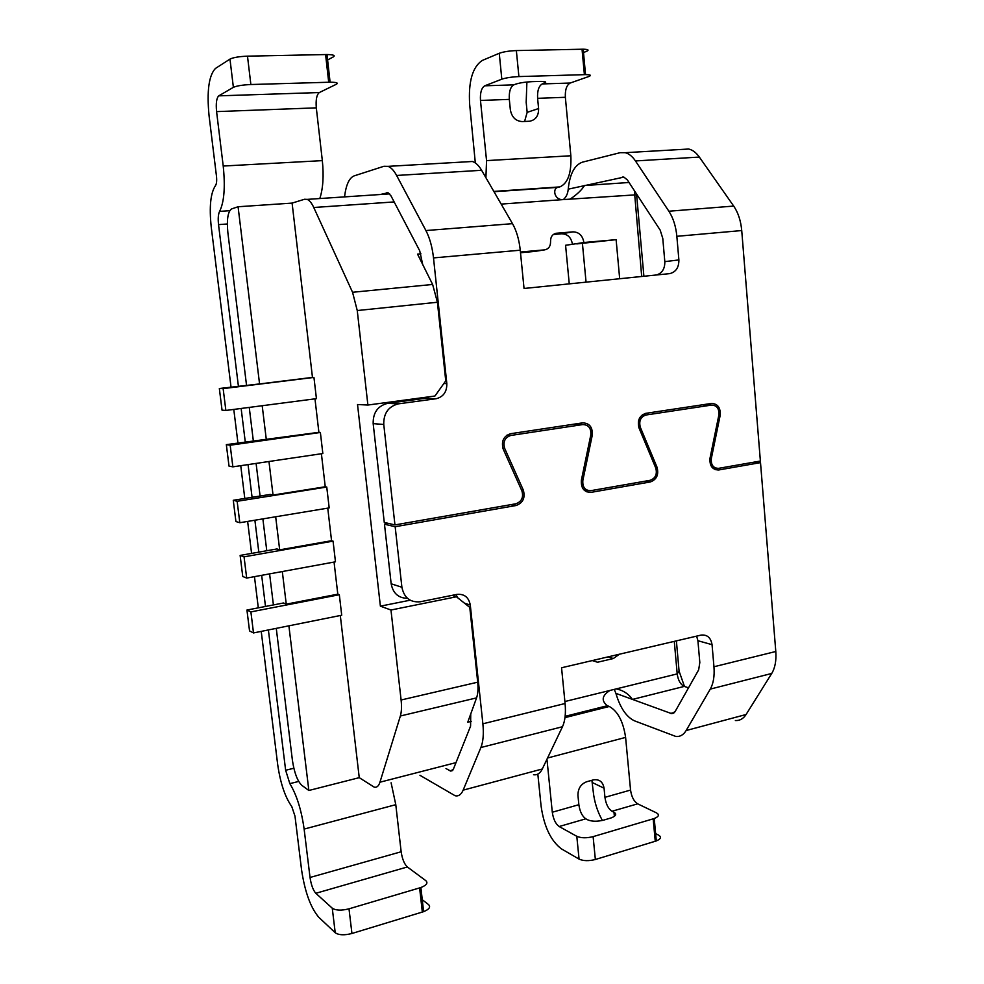 <?xml version="1.0" encoding="UTF-8"?>
<svg xmlns="http://www.w3.org/2000/svg" width="984" height="984" viewBox="0 0 984 984"><rect width="100%" height="100%" fill="white"/><g stroke="black" fill="none" stroke-linecap="round" stroke-linejoin="round"><path stroke-width="1.48" d="M410.143 600.203L380.39 606.156L357.524 404.522L367.893 405.039L434.94 396.023L445.752 380.869L437.413 302.248L432.628 284.462L417.548 254.13L420.967 253.835M367.893 405.039L357.253 310.55L352.555 292.273L313.761 207.501C311.694 203.036 309.493 200.342 307.156 199.383L304.523 199.26L292.1 203.098L312.469 377.401L313.945 377.413L316.43 398.655L225.865 410.451L223.147 388.618L313.945 377.413M340.304 615.504L359.246 777.655L374.203 787.139C376.761 787.79 378.68 786.142 379.947 782.206L400.365 715.995C401.558 711.924 401.804 706.598 401.103 699.993L390.968 610.019L456.428 596.771L451.988 595.381M380.39 606.156L390.968 610.019M314.978 398.84L318.89 432.32L320.378 432.48L322.838 453.526L232.864 466.846L230.182 445.211L320.378 432.48M321.399 453.735L325.249 486.76L326.749 487.043L329.185 507.904L239.813 522.713L237.144 501.286L326.749 487.043M327.758 508.138L331.559 540.708L333.059 541.126L335.47 561.803L246.689 578.075L244.057 556.846L333.059 541.126M334.056 562.061L337.807 594.176L339.32 594.73L341.719 615.221L253.503 632.933L250.895 611.9L339.32 594.73M318.89 432.32L226.332 444.645L229.014 466.108L232.864 466.846M226.332 444.645L230.182 445.211M246.689 578.075L242.753 576.489L240.133 555.419L276.91 548.949L279.677 549.847L331.559 540.708M279.677 549.847L275.668 516.772M266.332 439.737L262.199 405.716M225.865 410.451L222.04 410.156L219.346 388.508L259.567 383.932L238.079 206.751L231.572 208.94C227.87 211.572 226.627 219.481 227.87 232.642L246.517 385.15M249.247 407.401L253.331 440.844M256.098 463.402L260.083 496.034M262.876 518.888L266.775 550.732M269.604 573.881L273.404 604.926M276.27 628.37L292.433 760.472C294.29 772.686 297.389 780.952 301.756 785.269L308.853 790.484L288.89 625.836M253.503 632.933L249.542 630.929L246.935 610.043L283.478 602.983L286.258 604.164L282.31 571.544M239.813 522.713L235.914 521.545L233.269 500.278L270.293 494.423L273.035 495.05L268.964 461.496M308.853 790.484L359.246 777.655M471.361 721.334L467.744 722.219L476.563 697.89L400.365 715.995M401.103 699.993L477.707 682.183C478.347 688.628 477.966 693.868 476.563 697.89M477.707 682.183L469.774 607.386L456.428 596.771M380.267 194.512L388.053 192.741L390.98 195.853L419.713 250.797L422.689 264.475M238.079 206.751L292.1 203.098M273.035 495.05L325.249 486.76M233.269 500.278L237.144 501.286M259.567 383.932L312.469 377.401M286.258 604.164L337.807 594.176M246.935 610.043L250.895 611.9M240.133 555.419L244.057 556.846M219.346 388.508L223.147 388.618M238.399 386.159L218.534 224.623C217.882 218.546 218.239 214.143 219.592 211.388C224.18 202.175 225.385 187.058 223.22 166.038L216.578 111.61C215.791 103.295 216.529 98.043 218.755 95.854L233.38 87.342L229.973 59.101L215.422 68.462C208.829 75.46 206.702 91.229 209.063 115.755L216.468 176.136C216.935 180.773 216.615 183.91 215.496 185.57C210.551 192.999 209.125 206.775 211.228 226.898L231.031 387.056M233.786 409.418L237.943 443.009M240.748 465.678L244.795 498.457M247.636 521.422L251.584 553.402M254.462 576.649L258.312 607.841M261.227 631.384L277.673 764.445C280.342 783.018 285.053 797.077 291.793 806.597L294.991 816.142L301.584 869.979C304.892 891.898 310.612 907.629 318.73 917.211L335.224 932.746C338.767 935.181 344.338 935.427 351.94 933.484L423.6 911.664C429.27 909.314 430.906 906.953 428.52 904.567L422.247 899.708M553.34 234.487L561.655 233.786C567.62 233.983 571.224 237.476 572.454 244.29L565.579 245.274L569.256 283.872M534.287 251.461L520.499 252.74M619.391 654.225L613.327 658.53L597.596 662.232L592.282 660.571M555.653 233.368L556.317 233.257C552.418 234.143 550.499 236.898 550.56 241.547C550.622 246.185 548.703 248.952 544.779 249.85L520.438 252.027M556.317 233.257L572.995 231.855C579.023 232.052 582.663 235.607 583.893 242.507L616.119 239.665L576.772 243.909M293.835 768.246L285.643 770.263L268.386 629.944M265.495 606.464L261.67 575.332M258.817 552.122L254.893 520.216M252.076 497.301L248.054 464.596M245.274 441.976L241.142 408.458M616.193 688.911L616.353 688.874C623.29 690.399 628.653 693.917 632.429 699.427L684.274 686.401C680.485 684.52 678.124 680.35 677.201 673.892L609.945 690.448C601.925 695.59 601.052 700.694 607.349 705.725L609.305 706.475C617.804 711.211 623.241 721.518 625.603 737.397L630.559 790.066C631.531 796.806 633.905 801.394 637.681 803.842L656.5 812.882C659.637 814.727 658.874 816.609 654.225 818.528L656.303 840.939L595.357 859.499C588.776 861.16 583.34 861.025 579.059 859.094L561.384 848.848C550.819 840.803 544.054 826.585 541.102 806.167L537.83 774.101M684.47 686.463L679.083 671.137L677.201 673.892L674.286 641.359M641.703 276.479L634.372 190.662M485.911 177.723L486.551 160.613L480.475 100.454C480.032 92.754 481.459 87.871 484.743 85.805L501.815 79.187C506.047 77.797 511.742 76.924 518.9 76.58L585.529 74.624C590.671 74.698 591.716 75.338 588.678 76.555L570.191 83.037C566.624 85.055 565.013 89.815 565.357 97.293L570.855 155.767C571.569 173.024 567.891 183.405 559.822 186.911L557.903 187.354C552.221 188.399 554.25 200.441 563.291 199.592L636.623 194.783L636.574 194.008M572.454 244.29L583.893 242.507M501.815 79.187L499.257 53.284L482.197 60.491C472.455 67.072 468.273 81.721 469.663 104.452L475.321 162.95M570.191 83.037L542.258 83.935L544.226 83.222C547.03 82.053 545.849 81.438 540.659 81.389L532.319 81.635C525.394 81.98 519.859 82.816 515.69 84.144L513.783 84.858C510.401 86.912 508.912 91.758 509.318 99.384L510.339 109.704C511.729 117.17 515.69 121.118 522.197 121.573L529.601 121.229C535.714 120.023 538.703 115.805 538.592 108.547L527.153 112.348L524.595 121.462M527.153 112.348L526.182 102.287L526.895 82.016M445.986 768.566L450.697 771.075L452.406 770.632M391.103 782.772L395.789 804.678L401.152 851.763C402.247 858.995 404.301 864.063 407.351 866.966L425.838 880.68C428.224 882.968 426.564 885.243 420.881 887.531L423.6 911.664M285.643 770.263L289.849 783.645C296.676 794.863 301.436 810.004 304.13 829.081L310.034 877.47C311.165 884.911 313.096 890.188 315.815 893.288L332.26 908.183C335.802 910.507 341.387 910.729 349 908.822L420.881 887.531M655.615 833.608L658.542 835.084C661.679 837.015 660.928 838.958 656.303 840.939M602.38 820.447C597.411 811.603 594.361 801.972 593.229 791.566L591.901 780.3M546.956 759.254L552.295 812.231C553.316 819.155 555.591 823.916 559.146 826.523L585.8 818.823L587.768 819.856C591.974 821.591 597.276 821.665 603.672 820.115L611.335 817.852C616.033 815.945 616.919 814.088 613.991 812.267L611.974 811.259C608.272 808.762 605.935 804.125 604.939 797.323L604.065 788.196L592.356 782.563M559.146 826.523L576.796 836.302C581.089 838.147 586.525 838.257 593.118 836.634L654.225 818.528M604.065 788.196C602.885 781.825 599.367 779.045 593.487 779.857L586.722 781.726C580.818 784.039 577.903 788.639 577.952 795.502L578.863 804.703C579.859 811.566 582.184 816.265 585.8 818.823M419.959 775.306L455.186 795.773C458.581 796.45 461.238 794.568 463.144 790.152L480.893 747.508C483.193 741.715 483.857 733.806 482.873 723.806L565.087 703.511L561.557 667.767L701.038 635.098C707.176 634.459 710.842 637.644 712.047 644.668L697.914 640.719L699.821 662.503L698.652 669.883L675.098 711.592L671.641 713.646L615.91 693.376L614.262 689.378M565.087 703.511C565.972 713.252 565.099 721.001 562.479 726.733L480.893 747.508M463.144 790.152L542.307 768.984L562.479 726.733M542.307 768.984C540.13 773.375 537.202 775.294 533.5 774.74M450.697 771.075L453.39 769.131L470.586 726.13L470.746 713.941M482.873 723.806L470.291 605.037L464.509 603.204M470.291 605.037C468.741 597.276 464.3 593.733 456.945 594.385L420.377 601.753C410.291 602.688 404.129 597.854 401.902 587.251L395.162 526.723L516.047 505.518C523.033 502.935 525.444 497.793 523.303 490.069L504.657 448.347C502.849 441.816 504.866 437.523 510.721 435.469L582.774 424.571C588.58 424.781 591.261 428.249 590.806 434.953L581.384 480.155C580.867 488.212 584.078 492.283 591.003 492.369L650.35 481.951C656.709 479.552 658.948 474.645 657.041 467.252L640.326 427.265C638.727 421.017 640.584 416.933 645.922 415.014L711.592 405.076C716.881 405.322 719.304 408.643 718.849 415.063L710.005 458.212C709.476 465.912 712.379 469.835 718.701 469.971L760.509 462.628L775.798 651.494C776.438 660.571 775.084 667.89 771.739 673.45L710.288 689.095C713.437 683.486 714.655 676.045 713.954 666.758L712.047 644.668M679.083 671.137L676.389 640.867M643.893 276.258L636.623 194.783M760.509 462.628L754.334 462.086M710.288 689.095L686.131 730.534L746.081 714.507L771.739 673.45M746.081 714.507C743.314 718.787 739.747 720.792 735.368 720.534M383.76 424.473L373.17 423.624C372.961 412.653 377.77 405.888 387.622 403.354L424.731 398.348L435.998 398.754L398.409 403.846C388.422 406.441 383.539 413.305 383.76 424.473L394.953 524.915L515.837 503.783C521.692 501.631 523.709 497.338 521.914 490.905L503.242 449.171C501.065 441.336 503.501 436.183 510.524 433.723L582.614 422.862C589.576 423.12 592.786 427.277 592.245 435.322L582.836 480.499C582.393 487.203 585.062 490.598 590.843 490.672L650.166 480.303C655.504 478.298 657.361 474.214 655.774 468.04L639.046 428.04C637.115 420.549 639.354 415.642 645.762 413.341L711.457 403.44C717.803 403.735 720.706 407.733 720.165 415.42L711.321 458.556C710.879 464.965 713.289 468.236 718.554 468.347L760.386 461.041L741.727 230.551C740.841 220.797 738.172 212.642 733.695 206.074L699.341 157.071C696.18 152.631 692.638 149.949 688.726 149.027L681.851 149.42M615.91 693.376C620.117 707.73 626.291 716.869 634.422 720.805L675.946 736.499C680.141 736.831 683.536 734.839 686.131 730.534M395.162 526.723L384.473 524.214L391.165 583.783C393.01 593.315 398.446 598.161 407.487 598.321M384.473 524.214L388.729 523.476M563.352 199.58C566.218 197.095 567.842 193.627 568.223 189.162C569.773 174.082 574.471 165.091 582.331 162.188L620.104 152.692L625.197 152.68C628.961 153.639 632.38 156.394 635.455 160.945L668.874 211.228C673.24 217.968 675.897 226.332 676.844 236.308L678.886 259.924C678.935 267.537 675.873 272.113 669.698 273.626L524.042 288.472L520.253 250.207C519.134 239.678 516.551 230.822 512.504 223.663L425.912 230.551L396.613 175.459C393.932 170.49 391.054 167.452 387.991 166.357L383.895 166.284L354.08 175.902C349.209 177.944 346.036 184.844 344.584 196.591M568.223 189.162L623.893 177.12L627.374 179.949L660.178 230.108L662.773 238.374L664.815 261.633C664.95 268.595 662.232 273.035 656.672 274.954M629.034 182.495L584.508 185.533C581.556 190.183 576.772 194.697 570.167 199.088L569.896 199.112M512.504 223.663L481.619 170.293C478.777 165.472 475.702 162.544 472.369 161.487L466.601 161.819M373.17 423.624L384.277 522.442L394.953 524.915M424.731 398.348L429.098 396.81M520.253 250.207L433.501 257.906L446.822 383.576C446.97 391.792 443.415 396.847 436.146 398.741L435.998 398.754M433.501 257.906C432.284 247.07 429.75 237.956 425.912 230.551M684.274 686.401L688.529 687.816M696.635 636.131L697.914 640.719M455.936 594.582L457.88 597.928M319.911 198.239C323.072 188.264 323.884 175.73 322.334 160.626L316.307 107.859C315.667 99.79 316.676 94.685 319.32 92.545L336.454 84.206C338.57 82.927 336.454 82.25 330.095 82.201L250.871 84.526C242.519 84.919 236.689 85.854 233.38 87.342M327.598 59.962L333.379 56.863C335.495 55.448 333.355 54.674 326.983 54.526L247.488 56.162C239.124 56.494 233.282 57.478 229.973 59.101M583.487 52.496L586.366 51.402C589.391 50.086 588.334 49.348 583.192 49.2L516.354 50.578C509.183 50.873 503.476 51.771 499.257 53.284M538.592 108.547L537.608 98.326C537.227 90.774 538.777 85.977 542.258 83.935M432.628 284.462L352.555 292.273M394.154 201.929L313.761 207.501M437.413 302.248L357.253 310.55M455.986 762.625L379.947 782.206M619.674 278.73L616.119 239.665M218.534 224.623L227.329 223.983M564.89 701.531L609.945 690.448M563.291 199.592L501.188 204.094M608.186 656.845L613.327 658.53M592.516 660.51L597.596 662.232M555.493 233.405L556.477 233.245M544.619 249.875L533.574 251.572M561.655 233.786L572.995 231.855M586.058 282.15L582.405 243.22M452.972 769.968L449.885 770.767M395.789 804.678L304.13 829.081M298.693 781.431L289.849 783.645M332.26 908.183L335.224 932.746M419.614 887.937L422.333 912.082M349 908.822L351.94 933.484M604.939 797.323L630.559 790.066M611.974 811.259L637.681 803.842M593.118 836.634L595.357 859.499M576.796 836.302L579.059 859.094M653.179 818.872L655.258 841.295M613.991 812.267L614.373 816.339M552.295 812.231L578.863 804.703M547.547 758.012L625.603 737.397M565.148 716.327L607.349 705.725M564.988 717.631L609.305 706.475M713.954 666.758L775.798 651.494M718.701 469.971L715.11 469.614M711.592 405.076L702.539 404.781M645.984 415.002L642.294 414.83L645.922 415.014M640.326 427.265L638.714 427.167M657.041 467.252L655.369 467.08M650.313 481.963L644.594 481.274M591.003 492.369L586.316 491.705M582.774 424.571L574.558 424.067M510.794 435.457L506.957 435.149L510.721 435.469M504.657 448.347L502.849 448.163M523.303 490.069L521.422 489.786M516.01 505.518L510.905 504.644M401.902 587.251L391.165 583.783M678.886 259.924L664.815 261.633M699.341 157.071L635.455 160.945M733.695 206.074L668.874 211.228M741.727 230.551L676.844 236.308M387.634 192.63L386.786 192.692M481.619 170.293L396.613 175.459M443.846 383.539L446.822 383.576M715.589 468.064L712.391 467.744M711.321 458.556L709.956 458.433M720.165 415.42L718.787 415.359M398.618 403.821L387.831 403.317M592.245 435.322L590.757 435.211M582.836 480.499L581.359 480.315M586.968 490.143L583.684 489.688M623.376 177.034L622.306 177.108M674.532 712.416L670.658 713.425M219.592 211.388L229.702 210.699M223.22 166.038L322.334 160.626M310.034 877.47L401.152 851.763M315.815 893.288L407.351 866.966M316.307 107.859L216.578 111.61M319.32 92.545L218.755 95.854M328.705 82.225L325.581 54.538M250.871 84.526L247.488 56.162M565.357 97.293L537.608 98.326M509.318 99.384L480.475 100.454M570.855 155.767L486.551 160.613M513.783 84.858L484.743 85.805M584.398 74.636L582.036 49.212M544.066 81.537L544.226 83.222M518.9 76.58L516.354 50.578M559.822 186.911L493.833 191.413M557.903 187.354L494.017 191.708M307.156 199.383L389.664 193.885M592.429 660.535L597.509 662.244M544.779 249.85L533.722 251.56M650.35 481.951L644.618 481.274M516.047 505.518L510.942 504.644M688.726 149.027L625.197 152.68M472.369 161.487L387.991 166.357M424.879 398.323L436.146 398.741M398.409 403.846L387.622 403.354M671.641 713.646L673.794 713.092M330.095 82.201L326.983 54.526M585.529 74.624L583.192 49.2"/></g></svg>
